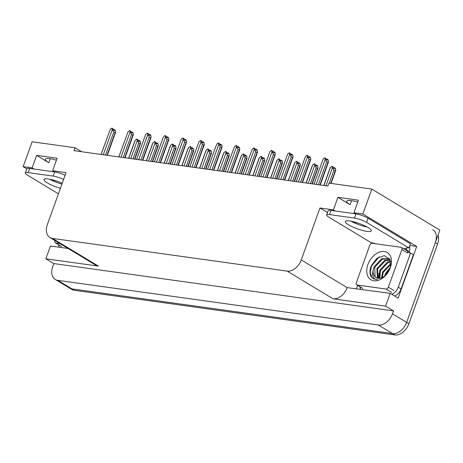 <?xml version="1.0" encoding="UTF-8"?>
<svg xmlns="http://www.w3.org/2000/svg" width="463" height="463" viewBox="0 0 463 463"><rect width="100%" height="100%" fill="white"/><g stroke="black" fill="none" stroke-linecap="round" stroke-linejoin="round"><path stroke-width="0.69" d="M81.633 151.737L75.023 147.743L32.109 141.771L23.15 166.645L32.115 167.895L36.623 155.371L48.812 162.727A14.503 2.975 19.8 0 1 45.415 159.237A14.503 2.975 19.8 0 1 56.428 160.157M355.815 213.871L353.911 212.72L362.876 213.97L371.835 189.089L439.85 230.117L406.636 322.37A13.601 9.289 121.1 0 1 392.52 333.557L72.008 288.912A13.601 9.289 121.1 0 1 69.496 288.032A13.601 9.289 121.1 0 0 72.008 288.912L392.52 333.557A13.601 9.289 121.1 0 0 406.636 322.37L435.342 242.641A13.601 9.289 121.1 0 0 432.76 229.66M409.83 245.488L416.723 246.449L398.116 298.126L390.182 293.339L347.181 287.616A13.601 9.289 -58.9 0 1 333.059 298.797L385.586 306.112L390.182 293.339M356.464 288.646L357.633 285.399M372.773 243.353L372.894 243.011M68.09 248.475L50.455 246.021L45.854 258.794L98.382 266.109A13.601 9.289 -58.9 0 1 95.864 265.23L49.952 237.536A13.601 9.289 -58.9 0 0 52.469 238.416L287.153 271.104A13.601 9.289 -58.9 0 0 301.268 259.917L319.962 207.991L327.497 212.534M53.795 263.58L393.521 310.899L392.468 313.821A13.601 9.289 121.1 0 1 378.352 325.009L57.84 280.364A13.601 9.289 121.1 0 1 55.323 279.484A13.601 9.289 121.1 0 1 52.741 266.503L53.795 263.58L45.854 258.794M23.15 166.645L26.819 168.862M362.876 213.97L416.723 246.449M385.586 306.112L393.521 310.899M371.835 189.089L328.921 183.111L327.868 186.033L73.97 150.666L75.023 147.743M54.524 171.9L52.614 170.749L66.064 172.624L47.371 224.555A13.601 9.289 -58.9 0 0 49.952 237.536M352.812 221.563L354.102 222.344A14.503 2.975 -160.2 0 0 357.639 224.214M319.962 207.991L333.412 209.866L335.322 211.012M51.515 179.598L52.805 180.373A14.503 2.975 -160.2 0 0 56.347 182.248M32.115 167.895L34.025 169.047M353.911 212.72L358.42 200.195L337.921 197.342L333.412 209.866M36.623 155.371L57.123 158.23L52.614 170.749M357.725 202.123A14.503 2.975 -160.2 0 0 346.706 201.208A14.503 2.975 -160.2 0 0 350.109 204.692L351.55 200.687M337.921 197.342L350.109 204.692M438.079 235.036A13.601 9.289 121.1 0 1 437.61 244.007L408.904 323.735A13.601 9.289 121.1 0 1 394.789 334.923L74.277 290.278A13.601 9.289 121.1 0 1 71.759 289.398L55.323 279.484M333.939 170.124L332.434 167.756L332.04 166.246L333.175 166.929L333.458 168.005L334.593 168.688L334.309 167.612L335.444 168.295L335.733 170.465L335.241 170.911L333.939 170.124L329.245 183.157M330.756 183.365L335.241 170.911M332.434 167.756L325.952 185.767M332.04 166.246L330.385 167.473L329.934 168.376L323.782 185.466M323.903 185.484L330.385 167.473M333.875 168.26L334.112 167.583L333.528 168.046M334.309 167.612L333.985 168.324M327 159.179L326.299 159.573M326.647 159.781L326.89 159.11M314.018 184.106L323.162 158.994L324.818 157.767L325.952 158.456L326.23 159.532L327.364 160.215L327.086 159.139L326.756 159.851M327.086 159.139L328.215 159.822L328.504 161.986L328.012 162.438L326.71 161.651L318.405 184.714M323.162 158.994L314.012 184.048M317.172 184.546A3.085 0.631 -160.2 0 0 316.229 184.233L316.264 184.419M326.71 161.651L325.211 159.284L316.229 184.233M324.818 157.767L325.211 159.284M319.916 184.928L328.012 162.438M316.194 167.652L314.695 165.285L314.302 163.775L315.436 164.458L315.714 165.534L316.848 166.217L316.57 165.141L317.699 165.823L317.988 167.994L317.496 168.439L316.194 167.652L310.453 183.608M311.964 183.817L317.496 168.439M314.695 165.285L308.213 183.296M314.302 163.775L312.647 165.002L312.189 165.904L306.037 182.995M306.159 183.012L312.647 165.002M316.131 165.789L316.374 165.112L315.783 165.575M316.57 165.141L316.241 165.852M298.456 165.181L296.951 162.814L296.557 161.303L297.692 161.986L297.975 163.063L299.104 163.746L298.826 162.669L299.96 163.352L300.25 165.523L299.758 165.968L298.456 165.181L292.709 181.137M294.219 181.346L299.758 165.968M296.951 162.814L290.469 180.825M296.557 161.303L294.902 162.53L294.445 163.433L288.293 180.524M288.42 180.541L294.902 162.53M298.386 163.317L298.629 162.64L298.039 163.103M298.826 162.669L298.496 163.381M280.711 162.71L279.212 160.343L278.819 158.832L279.953 159.515L280.231 160.592L281.365 161.274L281.082 160.198L282.216 160.881L282.505 163.051L282.013 163.497L280.711 162.71L274.97 178.666M276.475 178.874L282.013 163.497M279.212 160.343L272.724 178.353M278.819 158.832L277.163 160.059L276.706 160.962L270.554 178.052M270.676 178.07L277.163 160.059M280.647 160.846L280.891 160.169L280.3 160.632M281.082 160.198L280.757 160.91M309.255 156.708L308.555 157.102M308.902 157.31L309.145 156.639M296.279 181.635L305.418 156.523L307.073 155.296L308.208 155.985L308.491 157.061L309.625 157.744L309.342 156.668L309.012 157.379M309.342 156.668L310.476 157.351L310.766 159.515L310.274 159.966L308.971 159.179L300.666 182.243M305.418 156.523L296.268 181.577M299.434 182.075A3.085 0.631 -160.2 0 0 298.485 181.762L298.519 181.947M308.971 159.179L307.467 156.812L298.485 181.762M307.073 155.296L307.467 156.812M302.177 182.457L310.274 159.966M291.516 154.237L290.816 154.63M291.163 154.839L291.406 154.167M278.535 179.164L287.679 154.052L289.334 152.825L290.469 153.513L290.747 154.59L291.881 155.273L291.597 154.196L291.273 154.908M291.597 154.196L292.732 154.879L293.021 157.044L292.529 157.495L291.227 156.708L282.922 179.771M287.679 154.052L278.529 179.106M281.689 179.603A3.085 0.631 -160.2 0 0 280.746 179.291L280.781 179.476M291.227 156.708L289.728 154.341L280.746 179.291M289.334 152.825L289.728 154.341M284.432 179.985L292.529 157.495M273.772 151.766L273.072 152.159M273.419 152.368L273.662 151.696M260.796 176.692L269.935 151.58L271.59 150.353L272.724 151.042L273.002 152.119L274.137 152.802L273.859 151.725L273.529 152.437M273.859 151.725L274.993 152.408L275.277 154.573L274.785 155.024L273.483 154.237L265.183 177.3M269.935 151.58L260.785 176.635M263.951 177.132A3.085 0.631 -160.2 0 0 263.001 176.82L263.036 177.005M273.483 154.237L271.984 151.87L263.001 176.82M271.59 150.353L271.984 151.87M266.688 177.514L274.785 155.024M256.033 149.294L255.333 149.688M255.68 149.896L255.917 149.225M243.052 174.221L252.19 149.109L253.846 147.882L254.98 148.571L255.263 149.647L256.398 150.33L256.114 149.254L255.79 149.966M256.114 149.254L257.249 149.937L257.538 152.101L257.046 152.553L255.744 151.766L247.439 174.829M243.208 174.065A3.085 0.631 -160.2 0 0 243.058 174.146A3.085 0.631 -160.2 0 0 243.034 174.186L252.19 149.109M246.206 174.661A3.085 0.631 -160.2 0 0 245.257 174.348L245.297 174.534M255.744 151.766L254.239 149.399L245.257 174.348M253.846 147.882L254.239 149.399M248.949 175.043L257.046 152.553M62.239 183.25A13.826 2.836 -160.2 0 0 48.372 178.99A13.826 2.836 -160.2 0 0 44.008 179.522A13.826 2.836 -160.2 0 0 60.427 188.279M61.932 184.1A13.826 2.836 19.8 0 1 49.674 179.204M58.431 193.829L27.462 175.147A9.063 1.858 19.8 0 1 25.338 172.965A9.063 1.858 19.8 0 1 28.202 172.618L53.181 176.096A9.063 1.858 19.8 0 1 63.587 179.505M25.338 172.965L26.842 168.792A9.063 1.858 19.8 0 1 29.701 168.445L54.68 171.923A9.063 1.858 19.8 0 1 65.092 175.332M59.472 247.277A9.063 6.193 121.1 0 1 58.575 244.782M349.669 220.961A13.826 2.836 -160.2 0 0 345.3 221.493A13.826 2.836 -160.2 0 0 352.522 226.876A13.826 2.836 -160.2 0 0 366.956 231.39A13.826 2.836 -160.2 0 0 371.32 230.858A13.826 2.836 -160.2 0 0 364.103 225.469A13.826 2.836 -160.2 0 0 349.669 220.961M367.153 226.997A13.826 2.836 19.8 0 1 350.971 221.175M329.494 214.589L354.479 218.067A9.063 1.858 19.8 0 1 366.551 222.379L408.945 247.954L410.45 243.775L368.05 218.2A9.063 1.858 19.8 0 0 355.978 213.894L330.999 210.41L329.494 214.589A9.063 1.858 19.8 0 0 326.635 214.936L328.14 210.763A9.063 1.858 19.8 0 1 330.999 210.41M375.643 243.752A9.063 1.858 19.8 0 0 371.158 242.687L328.759 217.112A9.063 1.858 19.8 0 1 326.635 214.936M403.146 248.457L406.653 248.949L406.092 248.608A9.063 1.858 19.8 0 1 406.086 248.301A9.063 1.858 19.8 0 1 408.945 247.954M394.615 296.013A9.063 6.193 -58.9 0 0 401.091 288.941L413.413 254.714L410.577 253.001A9.063 6.193 121.1 0 1 408.36 252.37A9.063 6.193 121.1 0 1 407.7 251.878M401.091 288.941L398.255 287.228A9.063 6.193 121.1 0 1 391.779 294.3M360.77 289.242A9.063 6.193 121.1 0 1 359.873 286.747M409.489 246.449A4.532 3.177 -82.1 0 1 409.489 250.657L409.188 251.49L406.358 249.783L406.653 248.949M406.092 248.608L406.282 248.07M409.952 252.943A9.063 6.193 121.1 0 1 409.188 251.49M406.722 250.616A9.063 6.193 121.1 0 1 406.358 249.783M398.255 287.228L410.577 253.001M60.057 243.631L55.878 243.052A2.269 1.551 121.1 0 1 55.462 242.901A2.269 1.551 121.1 0 1 55.028 240.737L55.074 240.621M367.894 264.593A15.864 10.84 121.1 0 1 383.931 251.496A15.864 10.84 121.1 0 1 390.679 266.601A15.864 10.84 121.1 0 1 390.309 267.712A15.864 10.84 121.1 0 1 384.898 276.179A15.864 10.84 121.1 0 1 370.562 279.513A15.864 10.84 121.1 0 1 367.894 264.593M390.442 267.33L389.858 259.216L384.313 255.617L376.841 258.348L371.251 265.791C369.601 270.004 369.538 273.592 371.071 276.556L373.282 278.738L377.582 279.675C373.178 279.195 371.696 276.006 373.149 270.108A11.332 7.744 -58.9 0 0 376.083 277.563A11.332 7.744 -58.9 0 0 380.754 278.153L384.765 276.179M389.117 258.979L382.507 259.066L374.781 267.261L375.059 276.567L376.228 277.65M390.193 259.94L388.77 258.753L381.801 258.638L374.069 266.833L373.149 270.108M390.257 260.108L385.343 260.773L377.611 268.968L377.866 278.246M390.066 259.801L384.637 260.345L376.905 268.54L377.426 278.141M390.72 261.763L388.179 262.48L380.447 270.681L379.828 278.315M390.616 261.277L387.467 262.058L379.741 270.253L379.301 278.35M390.894 264.246L383.283 272.389L382.241 277.673M390.899 263.528L382.571 271.96L381.581 277.922M390.031 268.447L386.113 274.096L385.644 275.41M390.523 267.012L385.407 273.668L384.603 276.301M388.353 287.17A2.269 1.551 121.1 0 1 385.997 289.034L357.176 285.017A2.269 1.551 121.1 0 1 356.759 284.872A2.269 1.551 121.1 0 1 356.325 282.708L369.85 245.135A2.269 1.551 121.1 0 1 372.206 243.272L401.027 247.288A2.269 1.551 121.1 0 1 401.444 247.433A2.269 1.551 121.1 0 1 401.878 249.598L388.353 287.17L394.019 290.585M401.444 247.433L407.116 250.853A2.269 1.551 121.1 0 1 407.544 253.018L401.878 249.598M378.884 273.124L378.462 278.332M379.29 256.78L371.453 266.057L370.238 272.441L371.893 277.447L373.386 278.801M262.967 160.239L261.468 157.871L261.074 156.361L262.208 157.044L262.486 158.12L263.621 158.803L263.343 157.727L264.477 158.41L264.761 160.58L264.269 161.026L262.967 160.239L257.225 176.195M258.736 176.403L264.269 161.026M261.468 157.871L254.986 175.882M261.074 156.361L259.419 157.588L258.962 158.491L252.81 175.581M252.937 175.599L259.419 157.588M262.903 158.375L263.146 157.698L262.556 158.161M263.343 157.727L263.013 158.439M245.228 157.767L243.723 155.4L243.33 153.89L244.464 154.573L244.748 155.649L245.882 156.332L245.598 155.255L246.733 155.938L247.022 158.109L246.53 158.554L245.228 157.767L239.481 173.723M240.991 173.932L246.53 158.554M243.723 155.4L237.241 173.411M243.33 153.89L241.674 155.117L241.223 156.019L235.071 173.11M235.192 173.127L241.674 155.117M245.164 155.904L245.402 155.227L244.817 155.69M245.598 155.255L245.274 155.967M227.483 155.296L225.985 152.929L225.591 151.418L226.725 152.101L227.003 153.178L228.137 153.861L227.86 152.784L228.988 153.467L229.278 155.637L228.786 156.083L227.483 155.296L221.742 171.252M223.253 171.46L228.786 156.083M225.985 152.929L219.503 170.94M225.591 151.418L223.936 152.645L223.479 153.548L217.326 170.639M217.448 170.656L223.936 152.645M227.42 153.432L227.663 152.755L227.073 153.218M227.86 152.784L227.53 153.496M238.289 146.823L237.588 147.217M237.936 147.425L238.179 146.754M225.307 171.75L234.452 146.638L236.107 145.411L237.241 146.1L237.519 147.176L238.653 147.859L238.376 146.783L238.046 147.494M238.376 146.783L239.504 147.465L239.793 149.63L239.302 150.081L237.999 149.294L229.694 172.358M234.452 146.638L225.261 171.738M228.462 172.19A3.085 0.631 -160.2 0 0 227.518 171.877L227.553 172.062M237.999 149.294L236.5 146.927L227.518 171.877M236.107 145.411L236.5 146.927M231.205 172.572L239.302 150.081M220.544 144.352L219.85 144.745M220.191 144.954L220.434 144.282M207.569 169.279L216.707 144.167L218.362 142.94L219.497 143.628L219.78 144.705L220.915 145.388L220.631 144.311L220.301 145.023M220.631 144.311L221.765 144.994L222.055 147.159L221.563 147.61L220.261 146.823L211.956 169.886M216.707 144.167L207.557 169.221M210.723 169.718A3.085 0.631 -160.2 0 0 209.774 169.406L209.808 169.591M220.261 146.823L218.756 144.456L209.774 169.406M218.362 142.94L218.756 144.456M213.466 170.1L221.563 147.61M202.806 141.881L202.105 142.274M202.453 142.482L202.696 141.811M189.824 166.807L198.968 141.695L200.624 140.468L201.758 141.157L202.036 142.234L203.17 142.917L202.887 141.84L202.562 142.552M202.887 141.84L204.021 142.523L204.31 144.688L203.818 145.139L202.516 144.352L194.211 167.415M198.968 141.695L189.778 166.796M192.978 167.247A3.085 0.631 -160.2 0 0 192.035 166.935L192.07 167.12M202.516 144.352L201.017 141.985L192.035 166.935M200.624 140.468L201.017 141.985M195.722 167.629L203.818 145.139M209.745 152.825L208.24 150.458L207.846 148.947L208.981 149.63L209.264 150.706L210.399 151.389L210.115 150.313L211.25 150.996L211.539 153.166L211.047 153.612L209.745 152.825L203.998 168.781M205.508 168.989L211.047 153.612M208.24 150.458L201.758 168.468M207.846 148.947L206.191 150.174L205.734 151.077L199.582 168.167M199.709 168.185L206.191 150.174M209.675 150.961L209.918 150.284L209.328 150.747M210.115 150.313L209.785 151.025M192 150.353L190.501 147.986L190.108 146.476L191.242 147.159L191.52 148.235L192.654 148.918L192.371 147.842L193.505 148.525L193.794 150.695L193.303 151.141L192 150.353L186.259 166.31M187.764 166.518L193.303 151.141M190.501 147.986L184.014 165.997M190.108 146.476L188.453 147.703L187.995 148.606L181.843 165.696M181.965 165.713L188.453 147.703M191.937 148.49L192.18 147.813L191.589 148.276M192.371 147.842L192.047 148.554M174.256 147.882L172.757 145.515L172.363 144.005L173.498 144.688L173.775 145.764L174.91 146.447L174.632 145.37L175.766 146.053L176.05 148.224L175.558 148.669L174.256 147.882L168.515 163.838M170.025 164.047L175.558 148.669M172.757 145.515L166.275 163.526M172.363 144.005L170.708 145.232L170.251 146.134L164.099 163.225M164.226 163.236L170.708 145.232M174.192 146.019L174.435 145.341L173.845 145.804M174.632 145.37L174.302 146.082M156.517 145.411L155.012 143.044L154.619 141.533L155.753 142.216L156.037 143.293L157.171 143.976L156.888 142.899L158.022 143.582L158.311 145.752L157.819 146.198L156.517 145.411L150.77 161.367M152.281 161.575L157.819 146.198M155.012 143.044L148.53 161.055M154.619 141.533L152.964 142.76L152.512 143.663L146.36 160.754M146.482 160.765L152.964 142.76M156.453 143.547L156.691 142.87L156.106 143.333M156.888 142.899L156.563 143.611M138.773 142.94L137.274 140.573L136.88 139.062L138.015 139.745L138.292 140.821L139.427 141.504L139.149 140.428L140.277 141.111L140.567 143.281L140.075 143.727L138.773 142.94L133.031 158.896M134.542 159.104L140.075 143.727M137.274 140.573L130.792 158.583M136.88 139.062L135.225 140.289L134.768 141.192L128.616 158.282M128.737 158.294L135.225 140.289M138.709 141.076L138.952 140.399L138.362 140.862M139.149 140.428L138.819 141.14M185.061 139.409L184.361 139.803M184.708 140.011L184.951 139.34M172.086 164.336L181.224 139.224L182.879 137.997L184.014 138.686L184.291 139.762L185.426 140.445L185.148 139.369L184.818 140.081M185.148 139.369L186.282 140.052L186.566 142.216L186.074 142.668L184.772 141.881L176.472 164.944M181.224 139.224L172.074 164.278M175.24 164.776A3.085 0.631 -160.2 0 0 174.291 164.463L174.325 164.649M184.772 141.881L183.273 139.513L174.291 164.463M182.879 137.997L183.273 139.513M177.977 165.158L186.074 142.668M167.322 136.938L166.622 137.332M166.969 137.54L167.207 136.869M154.341 161.865L163.48 136.753L165.135 135.526L166.269 136.215L166.553 137.291L167.687 137.974L167.403 136.898L167.079 137.609M167.403 136.898L168.538 137.58L168.827 139.745L168.335 140.196L167.033 139.409L158.728 162.472M154.497 161.709A3.085 0.631 -160.2 0 0 154.347 161.79A3.085 0.631 -160.2 0 0 154.324 161.83L163.48 136.753M157.495 162.305A3.085 0.631 -160.2 0 0 156.546 161.992L156.587 162.177M167.033 139.409L165.534 137.042L156.546 161.992M165.135 135.526L165.534 137.042M160.239 162.687L168.335 140.196M149.578 134.467L148.878 134.86M149.225 135.069L149.468 134.397M136.597 159.394L145.741 134.282L147.396 133.055L148.53 133.743L148.808 134.82L149.943 135.503L149.665 134.426L149.335 135.138M149.665 134.426L150.793 135.109L151.083 137.274L150.591 137.725L149.289 136.938L140.983 160.001M145.741 134.282L136.591 159.336M139.751 159.833A3.085 0.631 -160.2 0 0 138.807 159.521L138.842 159.706M149.289 136.938L147.79 134.571L138.807 159.521M147.396 133.055L147.79 134.571M142.494 160.215L150.591 137.725M131.833 131.996L131.139 132.389M131.48 132.597L131.724 131.926M118.858 156.922L127.996 131.81L129.652 130.583L130.786 131.272L131.07 132.349L132.204 133.031L131.92 131.955L131.596 132.667M131.92 131.955L133.055 132.638L133.344 134.802L132.852 135.254L131.55 134.467L123.245 157.53M127.996 131.81L118.846 156.864M122.012 157.362A3.085 0.631 -160.2 0 0 121.063 157.05L121.098 157.235M131.55 134.467L130.045 132.1L121.063 157.05M129.652 130.583L130.045 132.1M124.755 157.744L132.852 135.254M114.095 129.524L113.394 129.918M113.742 130.126L113.985 129.455M101.113 154.451L110.258 129.339L111.913 128.112L113.047 128.801L113.325 129.877L114.459 130.56L114.176 129.484L113.852 130.196M114.176 129.484L115.31 130.167L115.6 132.331L115.108 132.783L113.805 131.996L105.5 155.059M110.258 129.339L101.067 154.439M104.268 154.891A3.085 0.631 -160.2 0 0 103.324 154.578L103.359 154.764M113.805 131.996L112.306 129.628L103.324 154.578M111.913 128.112L112.306 129.628M107.011 155.273L115.108 132.783M48.812 162.727L50.253 158.716M57.84 280.364L74.277 290.278M378.352 325.009L394.789 334.923M392.468 313.821L408.904 323.735M287.153 271.104L333.059 298.797M52.469 238.416L98.382 266.109M301.268 259.917L347.181 287.616M52.956 179.962L52.805 180.373M354.253 221.927L354.102 222.344M437.61 244.007L435.342 242.641M29.701 168.445L28.202 172.618M53.181 176.096L54.68 171.923M354.479 218.067L355.978 213.894M366.551 222.379L368.05 218.2M55.878 243.052L61.55 246.466M385.997 289.034L391.669 292.448M357.176 285.017L362.842 288.437M331.068 183.412L335.733 170.465M320.234 184.969L328.504 161.986M312.276 183.863L317.988 167.994M294.532 181.392L300.25 165.523M276.793 178.921L282.505 163.051M302.489 182.497L310.766 159.515M284.745 180.026L293.021 157.044M267.006 177.555L275.277 154.573M249.262 175.083L257.538 152.101M55.462 242.901L61.128 246.322M388.77 258.753L389.481 259.176M356.759 284.872L362.425 288.287M259.048 176.449L264.761 160.58M241.31 173.978L247.022 158.109M223.565 171.507L229.278 155.637M231.523 172.612L239.793 149.63M213.779 170.141L222.055 147.159M196.034 167.67L204.31 144.688M205.821 169.036L211.539 153.166M188.082 166.564L193.794 150.695M170.338 164.093L176.05 148.224M152.599 161.622L158.311 145.752M134.855 159.15L140.567 143.281M178.296 165.198L186.566 142.216M160.551 162.727L168.827 139.745M142.812 160.256L151.083 137.274M125.068 157.785L133.344 134.802M107.329 155.313L115.6 132.331"/></g></svg>
